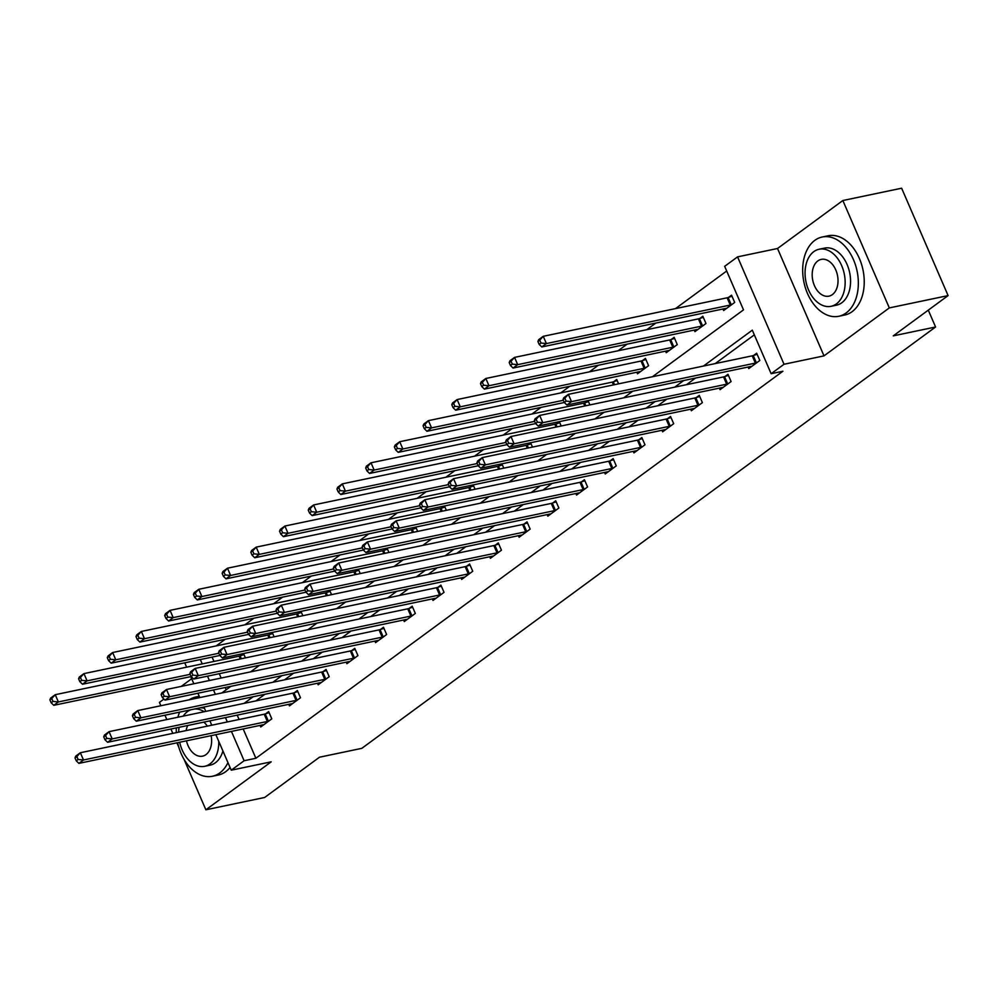 <?xml version="1.0" encoding="UTF-8"?>
<svg xmlns="http://www.w3.org/2000/svg" width="998" height="998" viewBox="0 0 998 998"><rect width="100%" height="100%" fill="white"/><g stroke="black" fill="none" stroke-linecap="round" stroke-linejoin="round"><path stroke-width="1.5" d="M652.43 376.745L743.51 309.867L724.673 266.329L737.559 256.873L784.029 364.258L771.142 373.714L752.305 330.176L703.44 366.066M777.529 248.502L823.999 355.874L889.318 307.908L948.1 295.595L901.631 188.21L842.848 200.523L777.529 248.502L737.559 256.873M191.653 678.727L181.199 686.412M163.946 699.087L159.418 702.405L160.853 705.736M726.706 271.007L675.496 308.607M655.823 323.065L646.791 329.689M627.118 344.148L618.086 350.772M598.413 365.218L589.381 371.855M569.708 386.301L560.676 392.938M541.003 407.384L531.971 414.02M512.286 428.466L503.266 435.091M483.581 449.549L474.561 456.173M454.876 470.632L445.844 477.256M426.171 491.702L417.139 498.339M397.466 512.785L388.434 519.422M368.761 533.868L359.729 540.504M340.056 554.95L331.024 561.575M311.339 576.033L302.319 582.657M282.634 597.116L273.614 603.74M253.929 618.186L244.897 624.823M225.224 639.269L216.192 645.906M889.318 307.908L842.848 200.523M164.944 715.204L166.828 719.546M170.932 729.027L172.804 733.368M176.908 742.836L178.829 747.29M184.031 759.291L205.875 809.79L271.207 761.823L231.237 770.194L215.867 734.678M948.1 295.595L893.26 335.864L935.588 326.995L361.812 748.338L319.497 757.208L264.657 797.477L205.875 809.79M935.588 326.995L928.29 310.141M212.087 657.096L213.971 661.437M219.273 673.687L221.157 678.041M225.249 687.51L226.222 689.743M245.421 657.894L243.537 653.553L240.555 655.736M274.126 636.811L272.242 632.47L269.26 634.653M302.831 615.729L300.947 611.387L297.978 613.583M331.536 594.646L329.652 590.305L326.683 592.5M360.241 573.563L358.369 569.234L355.388 571.417M388.946 552.48L387.074 548.151L384.093 550.335M417.651 531.398L415.779 527.069L412.798 529.252M446.356 510.327L444.484 505.986L441.503 508.169M475.073 489.245L473.189 484.903L470.208 487.086M503.778 468.162L501.894 463.821L498.925 466.016M532.483 447.079L530.599 442.738L527.63 444.933M561.188 425.996L559.317 421.667L556.335 423.851M589.893 404.914L588.022 400.585L585.04 402.768M618.598 383.843L616.727 379.502L613.745 381.685M636.861 372.229L637.535 373.788L648.575 365.68L645.432 358.419L642.45 360.602M665.566 351.159L666.24 352.706L677.28 344.597L674.137 337.336L671.155 339.532M694.271 330.076L694.945 331.623L705.985 323.514L702.841 316.254L699.872 318.449M722.976 308.993L723.65 310.54L734.69 302.431L731.546 295.183L728.577 297.367M243.188 728.952L255.875 758.268L782.906 371.244L771.142 373.714M754.326 334.854L715.192 363.596M695.519 378.055L686.487 384.679M666.814 399.138L657.782 405.762M638.109 420.208L629.077 426.845M609.391 441.291L600.372 447.927M580.686 462.373L571.654 469.01M551.981 483.456L542.949 490.08M523.276 504.539L514.244 511.163M494.571 525.622L485.539 532.246M465.866 546.692L456.834 553.329M437.161 567.775L428.13 574.411M408.444 588.857L399.425 595.494M379.739 609.94L370.707 616.577M351.034 631.023L342.002 637.647M322.329 652.106L313.297 658.73M293.624 673.188L284.592 679.813M264.919 694.259L255.887 700.895M237.212 715.129L239.083 719.483M260.079 725.409L260.752 726.956L271.793 718.847L268.662 711.599L265.68 713.782M288.796 704.326L289.457 705.873L300.498 697.764L297.367 690.516L294.385 692.699M317.501 683.243L318.162 684.803L329.203 676.694L326.072 669.433L323.09 671.617M346.206 662.161L346.88 663.72L357.92 655.611L354.777 648.351L351.795 650.534M374.911 641.09L375.585 642.637L386.625 634.528L383.481 627.268L380.5 629.464M403.616 620.008L404.29 621.554L415.33 613.446L412.186 606.185L409.205 608.381M432.321 598.925L432.995 600.472L444.035 592.363L440.891 585.115L437.922 587.298M461.026 577.842L461.7 579.389L472.74 571.28L469.596 564.032L466.627 566.215M489.744 556.759L490.405 558.306L501.445 550.21L498.314 542.949L495.332 545.133M518.449 535.677L519.11 537.236L530.15 529.127L527.019 521.867L524.037 524.05M547.154 514.606L547.827 516.153L558.868 508.044L555.724 500.784L552.742 502.98M575.858 493.523L576.532 495.07L587.572 486.962L584.429 479.701L581.447 481.897M604.563 472.441L605.237 473.988L616.277 465.879L613.134 458.631L610.152 460.814M633.268 451.358L633.942 452.905L644.982 444.796L641.839 437.548L638.87 439.731M661.973 430.275L662.647 431.822L673.687 423.713L670.544 416.465L667.575 418.649M690.678 409.192L691.352 410.752L702.392 402.643L699.261 395.383L696.28 397.566M719.396 388.122L720.057 389.669L731.097 381.56L727.966 374.3L724.985 376.496M748.101 367.039L748.774 368.586L759.815 360.478L756.671 353.217L753.69 355.413M823.999 355.874L784.029 364.258M255.875 758.268L244.123 760.738L231.237 770.194M221.83 692.961L230.862 686.337M250.535 671.879L259.567 665.254M279.24 650.796L288.272 644.172M307.945 629.726L316.977 623.089M336.65 608.643L345.682 602.006M365.368 587.56L374.387 580.923M394.073 566.477L403.105 559.853M422.778 545.395L431.81 538.77M451.483 524.312L460.515 517.688M480.188 503.241L489.22 496.605M508.893 482.159L517.925 475.522M537.598 461.076L546.63 454.439M566.315 439.993L575.335 433.357M595.02 418.911L604.052 412.286M623.725 397.828L632.757 391.204M200.336 659.553L202.22 663.895M207.522 676.157L209.393 680.499M213.497 689.967L215.381 694.309M211.763 725.209L209.892 720.855M205.788 711.387L203.916 707.046M199.812 697.577L197.928 693.236M193.837 683.755L190.743 676.632M186.651 667.163L184.767 662.809M225.448 717.599L227.332 721.941M231.436 731.409L244.123 760.738M683.755 380.512L674.735 387.149M655.05 401.595L646.03 408.232M626.345 422.678L617.313 429.302M597.64 443.761L588.608 450.385M568.935 464.843L559.903 471.468M540.23 485.914L531.198 492.55M511.525 506.996L502.493 513.633M482.807 528.079L473.788 534.716M454.102 549.162L445.083 555.786M425.398 570.245L416.366 576.869M396.693 591.327L387.661 597.952M367.988 612.398L358.956 619.034M339.283 633.481L330.251 640.117M310.578 654.563L301.546 661.2M281.86 675.646L272.841 682.27M253.155 696.729L244.136 703.353M75.012 757.919L76.272 760.825L78.118 759.466L76.858 756.571L75.012 757.919L75.748 756.11L80.351 752.741L83.495 759.989L267.352 721.467A3.244 0.699 156.6 0 0 268.362 721.192L268.811 721.043M78.118 759.466L83.495 759.989L78.892 763.37L262.748 724.847A3.244 0.699 156.6 0 1 263.497 724.76L263.734 724.773M76.858 756.571L80.351 752.741L264.208 714.219A3.244 0.699 156.6 0 0 265.219 713.932L269.111 712.634M76.272 760.825L78.892 763.37M49.9 699.872L51.16 702.779L52.994 701.419L51.746 698.525L49.9 699.872L50.636 698.076L55.239 694.695L58.371 701.943L53.78 705.324L191.154 676.544M243.986 654.588L240.106 655.886A3.244 0.699 -23.4 0 1 239.096 656.173L55.239 694.695L51.746 698.525M190.169 674.336L58.371 701.943L52.994 701.419M53.78 705.324L51.16 702.779M179.615 712.135A40.494 27.158 -101.8 0 0 177.893 717.238M176.309 727.891A40.494 27.158 -101.8 0 0 176.322 732.632M177.632 742.687A40.494 27.158 -101.8 0 0 212.424 776.257A40.494 27.158 -101.8 0 0 219.809 772.914A40.494 27.158 -101.8 0 0 227.956 762.609M212.424 776.257L218.3 775.022A40.494 27.158 -101.8 0 0 225.698 771.679A40.494 27.158 -101.8 0 0 230.051 767.462M222.903 750.945A29.154 19.561 78.2 0 1 215.418 762.746A29.154 19.561 78.2 0 1 210.091 765.167L204.69 766.302A29.154 19.561 -101.8 0 0 210.017 763.882A29.154 19.561 -101.8 0 0 218.749 741.327M190.818 709.79A29.154 19.561 -101.8 0 0 187.399 711.649A29.154 19.561 -101.8 0 0 183.208 716.127M179.091 727.305A29.154 19.561 -101.8 0 0 178.667 732.133M179.677 742.25A29.154 19.561 -101.8 0 0 204.69 766.302M186.476 740.828A18.787 12.6 -101.8 0 0 202.557 756.147A18.787 12.6 -101.8 0 0 205.987 754.6A18.787 12.6 -101.8 0 0 211.139 735.663M207.334 726.132A18.787 12.6 -101.8 0 0 203.817 722.128M187.749 725.496A18.787 12.6 -101.8 0 0 186.139 730.573M204.228 711.724A29.154 19.561 -101.8 0 0 194.71 708.979M200.111 707.844A29.154 19.561 78.2 0 1 204.453 708.281M199.4 696.616A40.494 27.158 -101.8 0 0 195.808 697.003A40.494 27.158 -101.8 0 0 189.221 699.798M814.817 240.356A40.494 27.158 -101.8 0 0 805.448 287.998A40.494 27.158 -101.8 0 0 838.819 316.266A40.494 27.158 -101.8 0 0 846.204 312.91A40.494 27.158 -101.8 0 0 855.573 265.281A40.494 27.158 -101.8 0 0 822.215 237.013A40.494 27.158 -101.8 0 0 814.817 240.356M838.819 316.266L844.695 315.031A40.494 27.158 -101.8 0 0 852.092 311.688A40.494 27.158 -101.8 0 0 861.461 264.046A40.494 27.158 -101.8 0 0 828.091 235.778L822.215 237.013M819.121 249.238L824.535 248.103A29.154 19.561 78.2 0 1 848.562 268.462A29.154 19.561 78.2 0 1 841.813 302.756A29.154 19.561 78.2 0 1 836.486 305.176L831.085 306.299A29.154 19.561 -101.8 0 0 836.411 303.891A29.154 19.561 -101.8 0 0 843.148 269.597A29.154 19.561 -101.8 0 0 819.121 249.238A29.154 19.561 -101.8 0 0 813.807 251.646A29.154 19.561 -101.8 0 0 807.058 285.952A29.154 19.561 -101.8 0 0 831.085 306.299M832.382 294.61A18.787 12.6 -101.8 0 0 836.736 272.504A18.787 12.6 -101.8 0 0 821.254 259.38A18.787 12.6 -101.8 0 0 817.824 260.94A18.787 12.6 -101.8 0 0 813.47 283.045A18.787 12.6 -101.8 0 0 828.951 296.156A18.787 12.6 -101.8 0 0 832.382 294.61M103.73 736.836L104.977 739.743L106.823 738.383L105.563 735.489L103.73 736.836L104.453 735.039L109.056 731.659L112.2 738.907L296.057 700.396A3.244 0.699 156.6 0 0 297.067 700.109L297.529 699.96M106.823 738.383L112.2 738.907L107.597 742.287L291.453 703.765A3.244 0.699 156.6 0 1 292.202 703.677L292.439 703.69M105.563 735.489L109.056 731.659L292.925 693.136A3.244 0.699 156.6 0 0 293.936 692.849L297.816 691.552M104.977 739.743L107.597 742.287M132.435 715.753L133.682 718.66L135.528 717.312L134.268 714.406L132.435 715.753L133.171 713.957L137.761 710.576L140.905 717.824L324.762 679.314A3.244 0.699 156.6 0 0 325.772 679.027L326.234 678.877M135.528 717.312L140.905 717.824L136.302 721.205L320.171 682.694A3.244 0.699 156.6 0 1 320.907 682.607L321.144 682.607M134.268 714.406L137.761 710.576L321.63 672.053A3.244 0.699 156.6 0 0 322.641 671.779L326.521 670.469M133.682 718.66L136.302 721.205M78.605 678.79L79.865 681.696L81.699 680.349L80.451 677.442L78.605 678.79L79.341 676.993L83.944 673.613L87.076 680.861L82.485 684.241L219.859 655.461M272.691 633.505L268.811 634.815A3.244 0.699 -23.4 0 1 267.801 635.09L83.944 673.613L80.451 677.442M218.874 653.253L87.076 680.861L81.699 680.349M82.485 684.241L79.865 681.696M107.31 657.707L108.57 660.614L110.404 659.266L109.156 656.36L107.31 657.707L108.046 655.911L112.649 652.53L115.793 659.79L111.19 663.159L248.564 634.379M301.396 612.423L297.516 613.733A3.244 0.699 -23.4 0 1 296.506 614.007L112.649 652.53L109.156 656.36M247.579 632.171L115.793 659.79L110.404 659.266M111.19 663.159L108.57 660.614M161.14 694.67L162.4 697.577L164.233 696.23L162.973 693.323L161.14 694.67L161.876 692.874L166.479 689.493L169.61 696.754L353.467 658.231A3.244 0.699 156.6 0 0 354.477 657.944L354.939 657.794M164.233 696.23L169.61 696.754L165.007 700.122L348.876 661.612A3.244 0.699 156.6 0 1 349.612 661.524L349.849 661.524M162.973 693.323L166.479 689.493L350.335 650.97A3.244 0.699 156.6 0 0 351.346 650.696L355.226 649.386M162.4 697.577L165.007 700.122M189.845 673.6L191.105 676.494L192.938 675.147L191.691 672.24L189.845 673.6L190.581 671.791L195.184 668.41L198.315 675.671L382.184 637.148A3.244 0.699 156.6 0 0 383.195 636.861L383.644 636.712M192.938 675.147L198.315 675.671L193.724 679.052L377.581 640.529A3.244 0.699 156.6 0 1 378.329 640.442L378.554 640.454M191.691 672.24L195.184 668.41L379.04 629.888A3.244 0.699 156.6 0 0 380.051 629.613L383.931 628.316M191.105 676.494L193.724 679.052M218.55 652.517L219.809 655.412L221.643 654.064L220.396 651.158L218.55 652.517L219.286 650.708L223.889 647.328L227.02 654.588L410.889 616.065A3.244 0.699 156.6 0 0 411.9 615.791L412.349 615.629M221.643 654.064L227.02 654.588L222.429 657.969L406.286 619.446A3.244 0.699 156.6 0 1 407.034 619.359L407.271 619.371M220.396 651.158L223.889 647.328L407.745 608.817A3.244 0.699 156.6 0 0 408.756 608.531L412.636 607.233M219.809 655.412L222.429 657.969M136.015 636.637L137.275 639.531L139.121 638.184L137.861 635.277L136.015 636.637L136.751 634.828L141.354 631.447L144.498 638.708L139.895 642.088L277.269 613.308M330.113 591.352L326.221 592.65A3.244 0.699 -23.4 0 1 325.211 592.924L141.354 631.447L137.861 635.277M276.284 611.1L144.498 638.708L139.121 638.184M139.895 642.088L137.275 639.531M164.732 615.554L165.98 618.448L167.826 617.101L166.566 614.194L164.732 615.554L165.456 613.745L170.059 610.364L173.203 617.625L168.6 621.006L305.974 592.226M358.818 570.27L354.939 571.567A3.244 0.699 -23.4 0 1 353.916 571.854L170.059 610.364L166.566 614.194M304.989 590.018L173.203 617.625L167.826 617.101M168.6 621.006L165.98 618.448M193.437 594.471L194.685 597.378L196.531 596.018L195.271 593.124L193.437 594.471L194.173 592.662L198.764 589.294L201.908 596.542L197.305 599.923L334.679 571.143M387.523 549.187L383.644 550.484A3.244 0.699 -23.4 0 1 382.633 550.771L198.764 589.294L195.271 593.124M333.694 568.935L201.908 596.542L196.531 596.018M197.305 599.923L194.685 597.378M247.255 631.435L248.514 634.329L250.348 632.981L249.101 630.087L247.255 631.435L247.991 629.626L252.594 626.245L255.738 633.505L439.594 594.983A3.244 0.699 156.6 0 0 440.605 594.708L441.054 594.559M250.348 632.981L255.738 633.505L251.134 636.886L434.991 598.363A3.244 0.699 156.6 0 1 435.739 598.276L435.976 598.289M249.101 630.087L252.594 626.245L436.45 587.735A3.244 0.699 156.6 0 0 437.461 587.448L441.341 586.15M248.514 634.329L251.134 636.886M222.142 573.388L223.402 576.295L225.236 574.935L223.976 572.041L222.142 573.388L222.878 571.58L227.469 568.211L230.613 575.459L226.01 578.84L363.384 550.06M416.228 528.104L412.349 529.402A3.244 0.699 -23.4 0 1 411.338 529.689L227.469 568.211L223.976 572.041M362.411 547.852L230.613 575.459L225.236 574.935M226.01 578.84L223.402 576.295M275.959 610.352L277.219 613.259L279.066 611.899L277.806 609.005L275.959 610.352L276.696 608.543L281.299 605.175L284.442 612.423L468.299 573.9A3.244 0.699 156.6 0 0 469.31 573.625L469.759 573.476M279.066 611.899L284.442 612.423L279.839 615.803L463.696 577.281A3.244 0.699 156.6 0 1 464.444 577.193L464.681 577.206M277.806 609.005L281.299 605.175L465.155 566.652A3.244 0.699 156.6 0 0 466.166 566.365L470.058 565.068M277.219 613.259L279.839 615.803M250.847 552.306L252.107 555.212L253.941 553.865L252.681 550.958L250.847 552.306L251.583 550.509L256.187 547.129L259.318 554.377L254.727 557.757L392.102 528.977M444.933 507.021L441.054 508.331A3.244 0.699 -23.4 0 1 440.043 508.606L256.187 547.129L252.681 550.958M391.116 526.769L259.318 554.377L253.941 553.865M254.727 557.757L252.107 555.212M304.677 589.269L305.924 592.176L307.771 590.816L306.511 587.922L304.677 589.269L305.4 587.473L310.004 584.092L313.147 591.34L497.004 552.83A3.244 0.699 156.6 0 0 498.014 552.543L498.476 552.393M307.771 590.816L313.147 591.34L308.544 594.721L492.401 556.198A3.244 0.699 156.6 0 1 493.149 556.123L493.386 556.123M306.511 587.922L310.004 584.092L493.86 545.569A3.244 0.699 156.6 0 0 494.883 545.282L498.763 543.985M305.924 592.176L308.544 594.721M279.552 531.223L280.812 534.13L282.646 532.782L281.399 529.876L279.552 531.223L280.288 529.427L284.892 526.046L288.023 533.306L283.432 536.674L420.807 507.895M473.638 485.939L469.759 487.249A3.244 0.699 -23.4 0 1 468.748 487.523L284.892 526.046L281.399 529.876M419.821 505.687L288.023 533.306L282.646 532.782M283.432 536.674L280.812 534.13M333.382 568.186L334.629 571.093L336.476 569.746L335.216 566.839L333.382 568.186L334.118 566.39L338.709 563.009L341.852 570.27L525.709 531.747A3.244 0.699 156.6 0 0 526.719 531.46L527.181 531.31M336.476 569.746L341.852 570.27L337.249 573.638L521.118 535.128A3.244 0.699 156.6 0 1 521.854 535.04L522.091 535.04M335.216 566.839L338.709 563.009L522.578 524.486A3.244 0.699 156.6 0 0 523.588 524.212L527.468 522.902M334.629 571.093L337.249 573.638M308.257 510.153L309.517 513.047L311.351 511.7L310.104 508.793L308.257 510.153L308.993 508.344L313.597 504.963L316.74 512.224L312.137 515.604L449.512 486.812M502.343 464.868L498.464 466.166A3.244 0.699 -23.4 0 1 497.453 466.44L313.597 504.963L310.104 508.793M448.526 484.604L316.74 512.224L311.351 511.7M312.137 515.604L309.517 513.047M362.087 547.104L363.347 550.01L365.181 548.663L363.921 545.756L362.087 547.104L362.823 545.307L367.414 541.926L370.557 549.187L554.414 510.664A3.244 0.699 156.6 0 0 555.424 510.377L555.886 510.228M365.181 548.663L370.557 549.187L365.954 552.568L549.823 514.045A3.244 0.699 156.6 0 1 550.559 513.958L550.796 513.958M363.921 545.756L367.414 541.926L551.283 503.404A3.244 0.699 156.6 0 0 552.293 503.129L556.173 501.819M363.347 550.01L365.954 552.568M336.962 489.07L338.222 491.964L340.069 490.617L338.809 487.71L336.962 489.07L337.698 487.261L342.302 483.88L345.445 491.141L340.842 494.521L478.217 465.742M531.048 443.786L527.169 445.083A3.244 0.699 -23.4 0 1 526.158 445.37L342.302 483.88L338.809 487.71M477.231 463.534L345.445 491.141L340.069 490.617M340.842 494.521L338.222 491.964M390.792 526.033L392.052 528.928L393.886 527.58L392.626 524.674L390.792 526.033L391.528 524.224L396.131 520.844L399.262 528.104L583.131 489.581A3.244 0.699 156.6 0 0 584.142 489.307L584.591 489.145M393.886 527.58L399.262 528.104L394.672 531.485L578.528 492.962A3.244 0.699 156.6 0 1 579.277 492.875L579.501 492.887M392.626 524.674L396.131 520.844L579.988 482.333A3.244 0.699 156.6 0 0 580.998 482.046L584.878 480.749M392.052 528.928L394.672 531.485M365.68 467.987L366.927 470.881L368.773 469.534L367.514 466.64L365.68 467.987L366.403 466.178L371.006 462.798L374.15 470.058L369.547 473.439L506.922 444.659M559.766 422.703L555.874 424A3.244 0.699 -23.4 0 1 554.863 424.287L371.006 462.798L367.514 466.64M505.936 442.451L374.15 470.058L368.773 469.534M369.547 473.439L366.927 470.881M419.497 504.951L420.757 507.845L422.591 506.497L421.343 503.591L419.497 504.951L420.233 503.142L424.836 499.761L427.967 507.021L611.836 468.499A3.244 0.699 156.6 0 0 612.847 468.224L613.296 468.074M422.591 506.497L427.967 507.021L423.377 510.402L607.233 471.879A3.244 0.699 156.6 0 1 607.982 471.792L608.219 471.805M421.343 503.591L424.836 499.761L608.693 461.251A3.244 0.699 156.6 0 0 609.703 460.964L613.583 459.666M420.757 507.845L423.377 510.402M394.385 446.904L395.632 449.811L397.478 448.451L396.218 445.557L394.385 446.904L395.121 445.096L399.711 441.727L402.855 448.975L398.252 452.356L535.627 423.576M588.471 401.62L584.591 402.918A3.244 0.699 -23.4 0 1 583.581 403.204L399.711 441.727L396.218 445.557M534.641 421.368L402.855 448.975L397.478 448.451M398.252 452.356L395.632 449.811M448.202 483.868L449.462 486.774L451.296 485.415L450.048 482.521L448.202 483.868L448.938 482.059L453.541 478.691L456.685 485.939L640.541 447.416A3.244 0.699 156.6 0 0 641.552 447.141L642.001 446.992M451.296 485.415L456.685 485.939L452.082 489.319L635.938 450.797A3.244 0.699 156.6 0 1 636.687 450.709L636.924 450.722M450.048 482.521L453.541 478.691L637.398 440.168A3.244 0.699 156.6 0 0 638.408 439.881L642.288 438.584M449.462 486.774L452.082 489.319M423.09 425.822L424.337 428.728L426.183 427.369L424.923 424.474L423.09 425.822L423.826 424.025L428.416 420.645L431.56 427.893L426.957 431.273L564.332 402.493M617.176 380.537L613.296 381.835A3.244 0.699 -23.4 0 1 612.285 382.122L428.416 420.645L424.923 424.474M563.359 400.285L431.56 427.893L426.183 427.369M426.957 431.273L424.337 428.728M476.907 462.785L478.167 465.692L480.013 464.332L478.753 461.438L476.907 462.785L477.643 460.989L482.246 457.608L485.39 464.856L669.246 426.346A3.244 0.699 156.6 0 0 670.257 426.059L670.706 425.909M480.013 464.332L485.39 464.856L480.786 468.237L664.643 429.714A3.244 0.699 156.6 0 1 665.392 429.627L665.629 429.639M478.753 461.438L482.246 457.608L666.103 419.085A3.244 0.699 156.6 0 0 667.113 418.798L670.993 417.501M478.167 465.692L480.786 468.237M451.795 404.739L453.055 407.646L454.888 406.298L453.628 403.392L451.795 404.739L452.531 402.942L457.134 399.562L460.265 406.822L455.674 410.19L639.531 371.68A3.244 0.699 -23.4 0 1 640.267 371.593L640.504 371.593M645.881 359.455L642.001 360.765A3.244 0.699 -23.4 0 1 640.99 361.039L457.134 399.562L453.628 403.392M645.594 367.863L645.145 368.012A3.244 0.699 -23.4 0 1 644.134 368.299L460.265 406.822L454.888 406.298M455.674 410.19L453.055 407.646M505.624 441.702L506.872 444.609L508.718 443.262L507.458 440.355L505.624 441.702L506.348 439.906L510.951 436.525L514.095 443.773L697.951 405.263A3.244 0.699 156.6 0 0 698.962 404.976L699.423 404.826M508.718 443.262L514.095 443.773L509.491 447.154L693.348 408.644A3.244 0.699 156.6 0 1 694.097 408.556L694.334 408.556M507.458 440.355L510.951 436.525L694.808 398.002A3.244 0.699 156.6 0 0 695.818 397.728L699.71 396.418M506.872 444.609L509.491 447.154M480.5 383.656L481.76 386.563L483.593 385.216L482.346 382.309L480.5 383.656L481.236 381.86L485.839 378.479L488.97 385.739L484.379 389.12L668.236 350.597A3.244 0.699 -23.4 0 1 668.984 350.51L669.221 350.51M674.586 338.372L670.706 339.682A3.244 0.699 -23.4 0 1 669.695 339.956L485.839 378.479L482.346 382.309M674.299 346.78L673.85 346.93A3.244 0.699 -23.4 0 1 672.839 347.217L488.97 385.739L483.593 385.216M484.379 389.12L481.76 386.563M534.329 420.62L535.577 423.526L537.423 422.179L536.163 419.272L534.329 420.62L535.065 418.823L539.656 415.442L542.8 422.703L726.656 384.18A3.244 0.699 156.6 0 0 727.667 383.893L728.128 383.743M537.423 422.179L542.8 422.703L538.196 426.071L722.065 387.561A3.244 0.699 156.6 0 1 722.802 387.474L723.039 387.474M536.163 419.272L539.656 415.442L723.525 376.92A3.244 0.699 156.6 0 0 724.536 376.645L728.415 375.335M535.577 423.526L538.196 426.071M509.205 362.586L510.465 365.48L512.298 364.133L511.051 361.226L509.205 362.586L509.941 360.777L514.544 357.396L517.688 364.657L513.084 368.037L696.941 329.515A3.244 0.699 -23.4 0 1 697.689 329.427L697.926 329.44M703.291 317.302L699.411 318.599A3.244 0.699 -23.4 0 1 698.4 318.873L514.544 357.396L511.051 361.226M703.004 325.697L702.555 325.859A3.244 0.699 -23.4 0 1 701.544 326.134L517.688 364.657L512.298 364.133M513.084 368.037L510.465 365.48M563.034 399.549L564.282 402.444L566.128 401.096L564.868 398.19L563.034 399.549L563.77 397.74L568.361 394.36L571.505 401.62L755.361 363.097A3.244 0.699 156.6 0 0 756.372 362.81L756.833 362.661M566.128 401.096L571.505 401.62L566.901 405.001L750.77 366.478A3.244 0.699 156.6 0 1 751.506 366.391L751.744 366.403M564.868 398.19L568.361 394.36L752.23 355.837A3.244 0.699 156.6 0 0 753.24 355.562L757.12 354.265M564.282 402.444L566.901 405.001M537.91 341.503L539.169 344.397L541.016 343.05L539.756 340.143L537.91 341.503L538.646 339.694L543.249 336.314L546.393 343.574L541.789 346.955L725.646 308.432A3.244 0.699 -23.4 0 1 726.394 308.345L726.631 308.357M731.996 296.219L728.116 297.516A3.244 0.699 -23.4 0 1 727.105 297.803L543.249 336.314L539.756 340.143M731.709 304.615L731.26 304.777A3.244 0.699 -23.4 0 1 730.249 305.051L546.393 343.574L541.016 343.05M541.789 346.955L539.169 344.397M267.352 721.467L264.208 714.219M268.362 721.192L265.219 713.932M240.106 655.886L241.341 658.742M239.096 656.173L240.306 658.954M296.057 700.396L292.925 693.136M297.067 700.109L293.936 692.849M324.762 679.314L321.63 672.053M325.772 679.027L322.641 671.779M268.811 634.815L270.046 637.66M267.801 635.09L269.011 637.884M297.516 613.733L298.751 616.577M296.506 614.007L297.716 616.801M353.467 658.231L350.335 650.97M354.477 657.944L351.346 650.696M382.184 637.148L379.04 629.888M383.195 636.861L380.051 629.613M410.889 616.065L407.745 608.817M411.9 615.791L408.756 608.531M326.221 592.65L327.456 595.494M325.211 592.924L326.421 595.719M354.939 571.567L356.161 574.424M353.916 571.854L355.126 574.636M383.644 550.484L384.879 553.341M382.633 550.771L383.831 553.553M439.594 594.983L436.45 587.735M440.605 594.708L437.461 587.448M412.349 529.402L413.584 532.258M411.338 529.689L412.536 532.47M468.299 573.9L465.155 566.652M469.31 573.625L466.166 566.365M441.054 508.331L442.289 511.176M440.043 508.606L441.253 511.388M497.004 552.83L493.86 545.569M498.014 552.543L494.883 545.282M469.759 487.249L470.994 490.093M468.748 487.523L469.958 490.317M525.709 531.747L522.578 524.486M526.719 531.46L523.588 524.212M498.464 466.166L499.699 469.01M497.453 466.44L498.663 469.235M554.414 510.664L551.283 503.404M555.424 510.377L552.293 503.129M527.169 445.083L528.404 447.94M526.158 445.37L527.368 448.152M583.131 489.581L579.988 482.333M584.142 489.307L580.998 482.046M555.874 424L557.109 426.857M554.863 424.287L556.073 427.069M611.836 468.499L608.693 461.251M612.847 468.224L609.703 460.964M584.591 402.918L585.826 405.774M583.581 403.204L584.778 405.986M640.541 447.416L637.398 440.168M641.552 447.141L638.408 439.881M613.296 381.835L614.531 384.692M612.285 382.122L613.483 384.904M669.246 426.346L666.103 419.085M670.257 426.059L667.113 418.798M642.001 360.765L645.145 368.012M640.99 361.039L644.134 368.299M697.951 405.263L694.808 398.002M698.962 404.976L695.818 397.728M670.706 339.682L673.85 346.93M669.695 339.956L672.839 347.217M726.656 384.18L723.525 376.92M727.667 383.893L724.536 376.645M699.411 318.599L702.555 325.859M698.4 318.873L701.544 326.134M755.361 363.097L752.23 355.837M756.372 362.81L753.24 355.562M728.116 297.516L731.26 304.777M727.105 297.803L730.249 305.051M195.808 697.003L199.251 696.28"/></g></svg>
